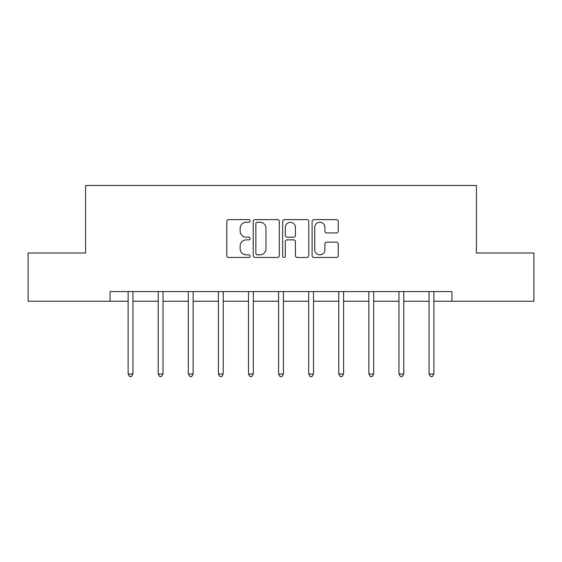 <?xml version="1.0" encoding="UTF-8"?>
<svg xmlns="http://www.w3.org/2000/svg" width="562" height="562" viewBox="0 0 562 562"><rect width="100%" height="100%" fill="white"/><g stroke="black" fill="none" stroke-linecap="round" stroke-linejoin="round"><path stroke-width="0.84" d="M250.139 220.929A1.328 1.328 0 0 0 248.811 219.609L228.692 219.609A1.897 1.897 0 0 0 226.795 221.498L226.795 255.584A1.897 1.897 0 0 0 228.692 257.473L248.811 257.473A1.328 1.328 0 0 0 250.139 256.153A1.328 1.328 0 0 0 248.811 254.825L246.205 254.825A6.063 6.063 0 0 1 240.15 248.769L240.15 245.924A6.063 6.063 0 0 1 246.205 239.869L248.811 239.869A1.328 1.328 0 0 0 250.139 238.541A1.328 1.328 0 0 0 248.811 237.213L246.205 237.213A6.063 6.063 0 0 1 240.15 231.158L240.15 228.32A6.063 6.063 0 0 1 246.205 222.257L248.811 222.257A1.328 1.328 0 0 0 250.139 220.929M336.336 232.956A1.897 1.897 0 0 0 338.233 231.059L338.233 221.498A1.897 1.897 0 0 0 336.336 219.609L313.996 219.609A1.897 1.897 0 0 0 312.1 221.498L312.1 255.584A1.897 1.897 0 0 0 313.996 257.473L336.336 257.473A1.897 1.897 0 0 0 338.233 255.584L338.233 244.034A1.897 1.897 0 0 0 336.336 242.138L326.775 242.138A1.897 1.897 0 0 0 324.885 244.034L324.885 249.76A5.065 5.065 0 0 1 319.82 254.825A5.065 5.065 0 0 1 314.755 249.76L314.755 227.322A5.065 5.065 0 0 1 319.82 222.257A5.065 5.065 0 0 1 324.885 227.322L324.885 231.059A1.897 1.897 0 0 0 326.775 232.956L336.336 232.956M110.082 301.239L28.1 301.239L28.1 253.012L85.586 253.012L85.586 185.495L476.414 185.495L476.414 253.012L533.9 253.012L533.9 301.239L451.918 301.239L451.918 291.594L110.082 291.594L110.082 301.239L128.122 301.239M279.342 221.498A1.897 1.897 0 0 0 277.452 219.609L255.106 219.609A1.897 1.897 0 0 0 253.216 221.498L253.216 255.584A1.897 1.897 0 0 0 255.106 257.473L277.452 257.473A1.897 1.897 0 0 0 279.342 255.584L279.342 221.498M284.548 219.609L306.894 219.609A1.897 1.897 0 0 1 308.784 221.498L308.784 255.584A1.897 1.897 0 0 1 306.894 257.473L297.333 257.473A1.897 1.897 0 0 1 295.436 255.584L295.436 241.758A1.897 1.897 0 0 0 293.547 239.869L287.203 239.869A1.897 1.897 0 0 0 285.306 241.758L285.306 256.153A1.328 1.328 0 0 1 283.986 257.473A1.328 1.328 0 0 1 282.658 256.153L282.658 221.498A1.897 1.897 0 0 1 284.548 219.609M132.941 301.239L158.217 301.239M163.036 301.239L188.305 301.239M193.131 301.239L218.4 301.239M223.226 301.239L248.495 301.239M253.314 301.239L278.59 301.239M283.41 301.239L308.686 301.239M313.505 301.239L338.774 301.239M343.6 301.239L368.869 301.239M373.695 301.239L398.964 301.239M403.783 301.239L429.059 301.239M433.878 301.239L451.918 301.239M257.192 222.257A1.328 1.328 0 0 0 255.865 223.585L255.865 253.497A1.328 1.328 0 0 0 257.192 254.825L259.932 254.825A6.063 6.063 0 0 0 265.995 248.769L265.995 228.32A6.063 6.063 0 0 0 259.932 222.257L257.192 222.257M295.436 227.42A5.065 5.065 0 0 0 290.371 222.355A5.065 5.065 0 0 0 285.306 227.42L285.306 235.323A1.897 1.897 0 0 0 287.203 237.213L293.547 237.213A1.897 1.897 0 0 0 295.436 235.323L295.436 227.42M133.201 291.594L133.082 291.875A1.932 1.932 0 0 0 132.941 292.591L132.941 373.997L128.122 373.997L128.122 292.591A1.932 1.932 0 0 0 127.981 291.875L127.869 291.594M132.941 373.997L131.501 376.505L129.569 376.505L128.122 373.997M163.289 291.594L163.177 291.875A1.932 1.932 0 0 0 163.036 292.591L163.036 373.997L158.217 373.997L158.217 292.591A1.932 1.932 0 0 0 158.077 291.875L157.964 291.594M163.036 373.997L161.589 376.505L159.664 376.505L158.217 373.997M193.384 291.594L193.272 291.875A1.932 1.932 0 0 0 193.131 292.591L193.131 373.997L188.305 373.997L188.305 292.591A1.932 1.932 0 0 0 188.172 291.875L188.052 291.594M193.131 373.997L191.684 376.505L189.752 376.505L188.305 373.997M223.479 291.594L223.367 291.875A1.932 1.932 0 0 0 223.226 292.591L223.226 373.997L218.4 373.997L218.4 292.591A1.932 1.932 0 0 0 218.26 291.875L218.147 291.594M223.226 373.997L221.779 376.505L219.847 376.505L218.4 373.997M253.574 291.594L253.455 291.875A1.932 1.932 0 0 0 253.314 292.591L253.314 373.997L248.495 373.997L248.495 292.591A1.932 1.932 0 0 0 248.355 291.875L248.242 291.594M253.314 373.997L251.874 376.505L249.942 376.505L248.495 373.997M283.662 291.594L283.55 291.875A1.932 1.932 0 0 0 283.41 292.591L283.41 373.997L278.59 373.997L278.59 292.591A1.932 1.932 0 0 0 278.45 291.875L278.338 291.594M283.41 373.997L281.962 376.505L280.038 376.505L278.59 373.997M313.758 291.594L313.645 291.875A1.932 1.932 0 0 0 313.505 292.591L313.505 373.997L308.686 373.997L308.686 292.591A1.932 1.932 0 0 0 308.545 291.875L308.426 291.594M313.505 373.997L312.058 376.505L310.126 376.505L308.686 373.997M343.853 291.594L343.74 291.875A1.932 1.932 0 0 0 343.6 292.591L343.6 373.997L338.774 373.997L338.774 292.591A1.932 1.932 0 0 0 338.633 291.875L338.521 291.594M343.6 373.997L342.153 376.505L340.221 376.505L338.774 373.997M373.948 291.594L373.828 291.875A1.932 1.932 0 0 0 373.695 292.591L373.695 373.997L368.869 373.997L368.869 292.591A1.932 1.932 0 0 0 368.728 291.875L368.616 291.594M373.695 373.997L372.248 376.505L370.316 376.505L368.869 373.997M404.036 291.594L403.923 291.875A1.932 1.932 0 0 0 403.783 292.591L403.783 373.997L398.964 373.997L398.964 292.591A1.932 1.932 0 0 0 398.823 291.875L398.711 291.594M403.783 373.997L402.336 376.505L400.411 376.505L398.964 373.997M434.131 291.594L434.019 291.875A1.932 1.932 0 0 0 433.878 292.591L433.878 373.997L429.059 373.997L429.059 292.591A1.932 1.932 0 0 0 428.918 291.875L428.799 291.594M433.878 373.997L432.431 376.505L430.499 376.505L429.059 373.997"/></g></svg>
